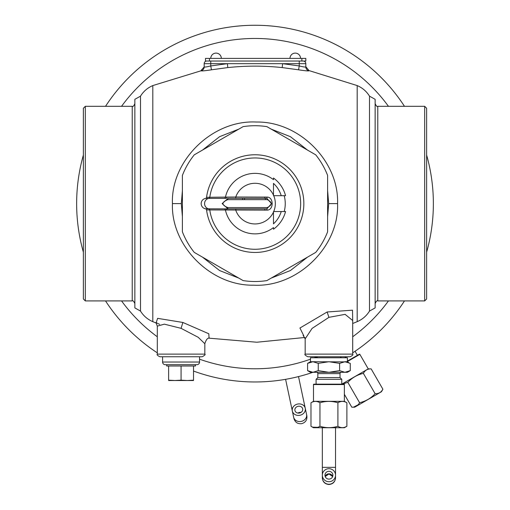 <?xml version="1.0" encoding="UTF-8"?>
<svg xmlns="http://www.w3.org/2000/svg" width="510" height="510" viewBox="0 0 510 510"><rect width="100%" height="100%" fill="white"/><g stroke="black" fill="none" stroke-linecap="round" stroke-linejoin="round"><path stroke-width="0.76" d="M357.414 355.311L347.412 361.086L359.327 354.208L357.414 355.311L355.068 351.256M359.327 354.208A0.395 0.395 0 0 1 359.869 354.354L368.252 368.877L371.146 368.877C367.633 368.775 365.039 370.266 363.369 373.365C357.268 374.761 352.085 377.751 347.82 382.341L342.146 384.164M316.085 384.164L316.085 379.319L341.776 379.319L341.776 384.164L368.252 368.877M344.377 394.332L351.798 407.19C355.317 407.292 357.905 405.794 359.575 402.696C365.683 401.306 370.866 398.31 375.124 393.72C378.637 393.822 381.231 392.33 382.902 389.232L371.146 368.877M375.124 393.72L363.369 373.365M351.798 407.19L354.699 407.19L381.448 391.744L382.902 389.232L381.748 390.915M358.084 404.774L353.838 407.031M359.575 402.696L347.82 382.341M85.323 106.309L83.372 108.26L83.372 298.968L85.323 300.919L85.323 106.309L132.224 106.309L132.224 300.919L85.323 300.919M134.863 99.316L134.863 307.912L140.499 311.074L140.499 96.154L134.863 99.316M172.444 203.617C170.805 245.533 210.483 285.97 253.604 285.192C297.585 287.576 339.316 246.566 337.556 203.617C339.195 161.695 299.517 121.259 256.396 122.037C212.415 119.652 170.684 160.669 172.444 203.617L181.318 203.617L182.389 216.559M209.074 338.047L208.8 333.757L182.873 322.46L157.59 318.348L156.156 322.792M352.697 320.733L352.512 310.176L327.127 311.986L299.944 328.026L303.788 335.797M298.573 69.813C304.961 70.794 308.429 71.12 308.977 70.794A3.959 3.952 0 0 1 305.828 66.925C305.471 67.256 303.265 66.931 299.23 65.943L298.573 69.813L282.196 67.581L282.604 63.673L299.23 65.943L299.23 63.673L305.828 63.673L305.828 66.925M140.499 311.074C143.488 315.894 147.594 319.426 152.815 321.657L152.815 85.572L201.023 70.794C201.558 71.12 205.026 70.794 211.427 69.813L210.77 65.943L227.396 63.673L299.23 63.673L299.23 61.034L299.23 63.673M83.372 252.157A178.36 178.36 0 0 1 83.372 155.072M105.525 106.309A178.36 178.36 0 0 1 404.475 106.309M105.525 300.919A178.36 178.36 0 0 0 157.303 352.837M193.519 371.044A178.36 178.36 0 0 0 312.987 372.281M344.728 357.759A178.36 178.36 0 0 0 346.43 356.758A178.36 178.36 0 0 1 344.728 357.759M352.697 352.837A178.36 178.36 0 0 0 404.475 300.919A178.36 178.36 0 0 1 352.697 352.837M426.628 252.157A178.36 178.36 0 0 0 426.628 155.072A178.36 178.36 0 0 1 426.628 252.157M369.501 96.154L369.501 311.074L375.137 307.912L375.137 99.316L369.501 96.154C366.511 91.335 362.406 87.803 357.185 85.572L308.977 70.571L305.828 66.695M424.677 106.309L426.628 108.26L426.628 298.968L424.677 300.919L424.677 106.309L377.776 106.309L377.776 300.919C377.139 300.25 376.252 301.13 375.137 303.558M328.931 471.31A3.959 3.901 180 0 1 332.89 475.212A3.959 3.901 180 0 1 328.931 479.107A3.959 3.901 180 0 1 324.972 475.212A3.959 3.901 180 0 1 328.931 471.31M328.931 468.709A6.598 6.502 -0 0 0 322.333 475.212A6.598 6.502 -0 0 0 328.931 481.708A6.598 6.502 -0 0 0 335.529 475.212A6.598 6.502 -0 0 0 328.931 468.709M313.484 384.559L344.377 384.559A0.395 0.395 0 0 0 343.982 384.164L313.88 384.164A0.395 0.395 0 0 0 313.484 384.559L313.484 401.325L344.377 401.325L346.883 402.772L346.883 426.283C343.893 428.126 340.903 428.126 337.907 426.283C331.921 428.126 325.941 428.126 319.955 426.283C316.959 428.126 313.969 428.126 310.979 426.283L313.484 427.731L344.377 427.731L346.883 426.283L345.047 427.163M317.622 427.335L312.815 427.163M310.979 426.283L310.979 402.772C313.969 400.93 316.959 400.93 319.955 402.772C325.941 400.93 331.921 400.93 337.907 402.772C340.903 400.93 343.893 400.93 346.883 402.772M319.955 426.283L319.955 402.772M313.484 401.325L310.979 402.772M337.907 426.283L337.907 402.772M344.377 384.559L344.377 401.325M316.085 379.319L317.838 377.566L317.838 373.6A1.32 1.32 0 0 0 316.519 372.281M341.776 379.319L340.023 377.566L317.838 377.566M340.023 377.566L340.023 373.6A1.32 1.32 0 0 1 341.343 372.281M345.021 372.281L350.274 370.63L347.412 372.281L310.45 372.281L307.587 370.63L307.587 363.375L312.923 361.724L310.45 361.724L310.45 357.759L347.412 357.759L347.412 361.724L344.938 361.724L339.603 363.375L328.931 361.724L318.259 363.375L312.923 361.724L346.628 361.896M344.856 372.281L339.603 370.63L339.603 363.375M350.274 370.63L350.274 363.375L344.938 361.724M339.603 370.63L329.103 372.281M328.759 372.281L318.259 370.63L318.259 363.375M318.259 370.63L313.012 372.281M312.84 372.281L307.587 370.63M348.636 362.546L347.412 361.724M341.4 357.759A2.639 2.639 0 0 1 340.374 356.758M316.461 357.759A2.639 2.639 0 0 0 317.488 356.758M305.165 354.118L352.697 354.118C353.385 354.731 352.506 355.61 350.051 356.758L307.81 356.758C305.184 355.33 304.304 354.45 305.165 354.118L305.165 338.863L303.112 335.35M352.665 320.012L352.697 320.535L345.104 314.351L328.931 317.341L312.069 328.427L305.165 338.863M327.611 216.559L328.682 203.617L327.611 190.676M307.492 150.074L290.407 136.68L271.224 129.138M238.776 129.138L219.593 136.68L202.508 150.074M182.389 190.676L181.318 203.617M202.508 257.155L219.593 270.549L238.776 278.09M271.224 278.09L290.407 270.549L307.492 257.155M182.389 175.421L182.389 231.808A77.89 77.89 0 0 0 194.278 252.399L243.111 280.596A77.89 77.89 0 0 0 266.889 280.596L315.722 252.399A77.89 77.89 0 0 0 327.611 231.808L327.611 175.421A77.89 77.89 0 0 0 315.722 154.83L266.889 126.633A77.89 77.89 0 0 0 243.111 126.633L194.278 154.83A77.89 77.89 0 0 0 182.389 175.421M264.862 197.013L264.862 198.333L235.773 198.333L235.773 197.013L206.563 197.293A48.845 48.845 0 0 1 281.233 162.409A48.845 48.845 0 0 1 281.233 244.819A48.845 48.845 0 0 1 206.563 209.935L267.03 210.126C273.87 210.311 273.876 196.93 267.03 197.102L235.773 197.013A20.33 20.33 0 0 1 273.481 195.151L273.481 183.39A27.4 27.4 0 0 1 281.227 195.693M281.227 211.535A27.4 27.4 0 0 1 273.481 223.839L273.481 211.535L285.555 211.535A31.569 31.569 0 0 1 273.481 229.207L273.481 227.568A30.256 30.256 0 0 1 225.414 209.929A1.32 1.237 90.2 0 0 224.317 208.87L266.915 208.851L271.505 203.617L266.915 198.377L264.862 198.333L228.085 198.333L222.15 203.611L228.085 208.896L226.013 208.896A1.32 1.033 90 0 1 227.026 209.986M227.026 197.242A1.32 1.033 -90 0 1 226.013 198.333L224.317 198.358A1.32 1.237 -90.2 0 0 225.414 197.3A30.256 30.256 0 0 1 273.481 179.66L273.481 178.022A31.569 31.569 0 0 1 285.555 195.693L273.481 195.693L273.481 195.151M224.317 198.358L205.492 198.422A1.32 1.32 0 0 0 206.563 197.293L206.563 197.293A1.32 1.32 -100.3 0 1 205.492 198.422A5.278 5.278 0 0 0 205.492 208.807L224.317 208.87M267.03 197.102L266.915 198.377A1.32 0.44 -90 0 1 267.24 199.652L227.766 199.652C221.372 202.291 221.372 204.937 227.766 207.576L267.24 207.576C272.525 204.937 272.525 202.291 267.24 199.652M267.03 210.126L266.915 208.851A1.32 0.44 90 0 0 267.24 207.576M264.862 210.216L264.862 208.896L228.085 208.896A1.32 0.319 90 0 1 227.766 207.576M273.481 212.077A20.33 20.33 0 0 1 235.773 210.216L235.773 208.896M206.563 209.935A1.32 1.32 171.7 0 0 205.492 208.807L205.492 208.807A1.32 1.32 100.3 0 1 206.563 209.935A1.32 1.32 171.7 0 0 205.492 208.807M242.403 199.652A13.203 13.203 0 0 1 242.9 198.333M244.296 199.652A11.418 11.418 0 0 1 244.883 198.333M265.117 198.333A11.418 11.418 0 0 1 265.704 199.652M201.023 70.794A3.959 3.952 180 0 0 204.172 66.925C204.529 67.256 206.728 66.931 210.77 65.943L210.77 63.673L227.396 63.673L227.804 67.581C245.935 65.662 264.065 65.662 282.196 67.581M210.77 63.673L210.77 61.034L210.77 63.673L204.172 63.673A2.639 2.639 -90 0 1 206.811 61.034A2.639 2.639 -90 0 0 204.172 63.673L204.172 66.925L201.023 70.571M205.492 61.034L305.828 61.034L305.828 58.395L205.492 58.395L205.492 61.034M303.189 61.034A2.639 2.639 0 0 1 305.828 63.673M300.549 58.395A5.278 5.278 0 0 0 295.264 53.11A5.278 5.278 0 0 0 289.986 58.395M221.334 58.395A5.278 5.278 0 0 0 216.055 53.11A5.278 5.278 0 0 0 210.77 58.395M209.38 337.996C207.557 337.875 206.04 339.787 204.835 343.721L198.231 337.314L181.069 328.332L164.354 324.162L157.303 326.126L155.907 322.537L159.649 324.392M157.303 354.118L204.835 354.118C205.696 354.45 204.816 355.33 202.19 356.758L159.949 356.758C157.494 355.61 156.615 354.731 157.303 354.118L157.303 326.126M199.55 356.758L199.55 362.036L162.588 362.036L162.588 356.758M162.588 362.036A2.639 2.639 0 0 0 165.227 364.682L196.911 364.682A2.639 2.639 0 0 0 199.55 362.036M166.694 364.682L166.694 366.001L195.445 366.001L195.445 364.682M168.619 380.179L174.841 380.524L168.619 380.524L168.619 366.001M181.069 380.179L187.291 380.524L174.841 380.524L181.069 380.179L181.069 366.001M193.519 380.179L193.519 380.524L187.291 380.524L193.519 380.179L193.519 366.001M299.51 413.017A3.959 3.43 168 0 1 294.92 410.486A3.959 3.43 168 0 1 298.082 406.304A3.959 3.43 168 0 1 302.672 408.835A3.959 3.43 168 0 1 299.51 413.017M297.61 404.067A6.598 5.718 -12 0 0 292.338 411.034A6.598 5.718 -12 0 0 299.982 415.255A6.598 5.718 -12 0 0 305.254 408.287A6.598 5.718 -12 0 0 297.61 404.067M347.412 361.545L359.869 354.354M369.501 311.074C366.511 315.894 362.406 319.426 357.185 321.657L357.185 85.572M211.427 69.813L227.804 67.581M388.448 106.309A165.157 165.157 0 0 0 121.552 106.309M121.552 300.919A165.157 165.157 0 0 0 157.303 336.778M199.55 359.187A165.157 165.157 0 0 0 310.45 359.187M314.294 357.759A165.157 165.157 0 0 0 316.837 356.758M352.697 336.778A165.157 165.157 0 0 0 388.448 300.919M325.182 476.474A3.959 3.901 180 0 1 332.679 476.474M335.529 427.731L335.529 467.339L322.333 467.339L322.333 477.736A6.598 6.502 -0 0 0 328.931 484.239A6.598 6.502 -0 0 0 335.529 477.736L335.529 477.819M340.023 373.6L317.838 373.6M327.127 311.986L328.931 317.341M337.556 203.617L328.682 203.617M284.197 195.693A30.256 30.256 0 0 1 284.197 211.535M208.743 208.832A1.32 1.237 90.3 0 1 209.782 209.967A45.664 45.664 0 0 0 279.646 242.052A45.664 45.664 0 0 0 279.646 165.176A45.664 45.664 0 0 0 209.782 197.262A1.32 1.237 -90.3 0 1 208.743 198.396M209.827 197.262A1.32 1.237 -90.2 0 1 208.794 198.396A5.278 4.966 -90 0 0 208.794 208.832A1.32 1.237 90.2 0 1 209.827 209.967M273.723 195.693A20.33 20.33 0 0 1 273.723 211.535M227.766 199.652A1.32 0.319 -90 0 1 228.085 198.333L264.862 198.333M301.869 61.034L301.869 58.395M209.451 61.034L209.451 58.395M182.873 322.46L181.069 328.332M297.91 413.068A3.959 3.43 168 0 1 299.389 412.462A3.959 3.43 168 0 1 300.989 412.411M292.606 408.057L291.745 408.242L293.645 417.193A6.598 5.718 -12 0 0 301.295 421.407A6.598 5.718 -12 0 0 306.561 414.445L306.657 415.095M298.516 376.584L304.661 405.501L303.801 405.679M132.224 106.309C132.861 106.979 133.748 106.099 134.863 103.67M132.224 300.919C132.785 300.212 133.665 301.091 134.863 303.558M152.815 85.572C147.594 87.803 143.488 91.335 140.499 96.154M357.185 321.657L352.697 323.499M304.916 337.473L256.849 342.229L208.717 338.149M152.815 321.657L156.423 323.142M377.776 106.309C377.215 107.017 376.335 106.137 375.137 103.67M424.677 300.919L377.776 300.919M332.654 476.544L328.931 473.937L325.208 476.544M335.529 467.339L335.529 477.902C335.14 481.912 332.941 484.111 328.931 484.5C324.921 484.111 322.722 481.912 322.333 477.902L322.333 477.819M322.333 427.731L322.333 467.339M310.45 361.724L307.587 363.375M352.697 354.118L352.697 320.535M335.529 477.736L335.529 475.212M231.763 208.896L227.256 208.896M204.835 354.118L204.835 343.721M285.6 379.332L291.745 408.242M293.83 417.824L293.945 418.576C295.156 422.414 297.77 424.11 301.773 423.657C305.611 422.439 307.307 419.832 306.854 415.828L304.661 405.501M306.561 414.445L305.254 408.287"/></g></svg>
